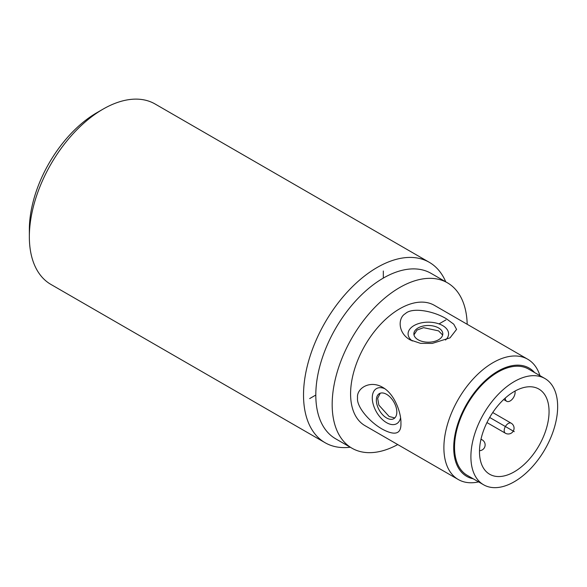 <?xml version="1.0" encoding="UTF-8"?>
<svg xmlns="http://www.w3.org/2000/svg" width="587" height="587" viewBox="0 0 587 587"><rect width="100%" height="100%" fill="white"/><g stroke="black" fill="none" stroke-linecap="round" stroke-linejoin="round"><path stroke-width="0.88" d="M350.256 447.228A104.17 60.145 -60 0 1 325.103 442.723A104.17 60.145 -60 0 1 303.523 395.036A104.17 60.145 120 0 1 348.994 290.205A104.17 60.145 120 0 1 429.273 262.301L155.093 104.002A104.17 60.145 120 0 0 103.011 109.16A104.17 60.145 120 0 0 29.35 236.744A104.17 60.145 -60 0 0 50.922 284.431L325.103 442.723M445.746 281.833A104.17 60.145 120 0 0 429.273 262.301M397.737 444.564A95.49 55.134 -60 0 1 351.951 448.204L335.581 438.753A95.49 55.134 -60 0 1 315.806 395.036A95.49 55.134 -60 0 1 357.483 298.944A95.49 55.134 -60 0 1 431.071 273.359L447.433 282.809A95.49 55.134 -60 0 1 467.186 324.281M351.951 448.204A95.49 55.134 -60 0 1 332.169 404.487A95.49 55.134 -60 0 1 373.853 308.395A95.49 55.134 -60 0 1 447.433 282.809M539.945 375.643A69.449 40.092 120 0 0 527.713 359.229L434.417 305.365A69.449 40.092 120 0 0 380.897 323.965A69.449 40.092 120 0 0 350.586 393.855A69.449 40.092 120 0 0 364.967 425.648L458.271 479.513A69.449 40.092 120 0 0 478.596 481.898M400.921 422.919C401.427 433.874 395.359 436.031 382.724 429.383C369.825 422.332 356.375 406.82 357.542 397.876C356.375 388.44 369.825 379.73 382.724 387.369C395.447 394.523 401.339 414.4 400.921 422.919M527.713 359.229A69.449 40.092 120 0 0 474.201 377.837A69.449 40.092 120 0 0 443.889 447.727A69.449 40.092 120 0 0 458.271 479.513M473.217 478.787A62.501 36.086 -60 0 1 453.707 447.727A62.501 36.086 -60 0 1 485.001 380.853A62.501 36.086 -60 0 1 534.566 372.54M446.531 318.873C433.118 310.699 411.993 307.155 405.397 313.627C397.722 317.883 397.839 333.078 410.144 339.88L420.563 343.358L432.274 343.41L450.024 337.863L456.576 329.38L453.758 324.193L446.531 318.873M400.547 417.929A20.259 11.696 60 0 1 386.598 422.684A20.259 11.696 60 0 1 372.305 398.947A20.259 11.696 60 0 1 384.764 388.682M386.598 394.332A14.47 8.35 -120 0 0 379.363 393.613A14.47 8.35 -120 0 0 377.147 405.206A14.47 8.35 -120 0 0 386.598 417.959A14.47 8.35 -120 0 0 393.833 418.67A14.47 8.35 -120 0 0 396.049 407.077A14.47 8.35 -120 0 0 386.598 394.332M394.787 417.944L389.137 416.491L378.85 405.096L377.668 398.294L380.273 393.202M412.301 340.988A20.259 11.696 180 0 1 414.965 325.066A20.259 11.696 180 0 1 442.657 325.58A20.259 11.696 180 0 1 445.526 340.034M438.57 327.942A14.47 8.35 0 0 0 422.801 326.13A14.47 8.35 0 0 0 413.872 333.849A14.47 8.35 0 0 0 418.105 339.756A14.47 8.35 0 0 0 433.874 341.561A14.47 8.35 0 0 0 442.803 333.849A14.47 8.35 0 0 0 438.57 327.942M413.974 334.839L417.078 330.033L423.557 327.663L438.57 330.87L442.657 335.038M544.941 378.534L528.579 369.084A61.341 35.418 120 0 0 481.303 385.52A61.341 35.418 120 0 0 454.529 447.25A61.341 35.418 120 0 0 467.23 475.331L483.6 484.781A61.341 35.418 120 0 0 530.875 468.353A61.341 35.418 120 0 0 557.65 406.615A61.341 35.418 120 0 0 544.941 378.534A61.341 35.418 120 0 0 497.673 394.97A61.341 35.418 120 0 0 470.899 456.701A61.341 35.418 120 0 0 483.6 484.781M549.058 411.575A49.191 28.403 120 0 0 538.866 389.056A49.191 28.403 120 0 0 500.96 402.234A49.191 28.403 120 0 0 479.491 451.741A49.191 28.403 120 0 0 489.675 474.259A49.191 28.403 120 0 0 527.581 461.081A49.191 28.403 120 0 0 549.058 411.575M515.092 391.03L515.092 392.439A6.941 4.006 -60 0 1 512.062 399.424A6.941 4.006 -60 0 1 506.706 401.288A6.941 4.006 -60 0 1 505.268 398.111L505.268 398.059M103.011 109.16L96.87 112.704A95.49 55.134 120 0 0 29.35 229.656L29.35 236.744M309.665 398.58L315.806 395.036M410.753 340.218L411.12 340.005M439.01 323.907L445.937 319.908M489.675 417.46L514.271 431.658M383.326 278.091L383.326 271.003M480.995 439.179L482.235 439.89A5.789 3.339 120 0 0 480.892 439.634M511.174 423.19A5.789 3.339 120 0 0 506.713 424.739A5.789 3.339 120 0 0 504.189 430.564A5.789 3.339 120 0 0 505.385 433.213A5.789 5.789 0 0 0 514.065 428.202A5.789 5.789 0 0 0 511.174 423.19L492.742 412.544M479.498 450.691A5.789 5.789 0 0 0 482.235 439.89M486.953 422.567L505.385 433.213M503.668 399.534L506.706 401.288"/></g></svg>
